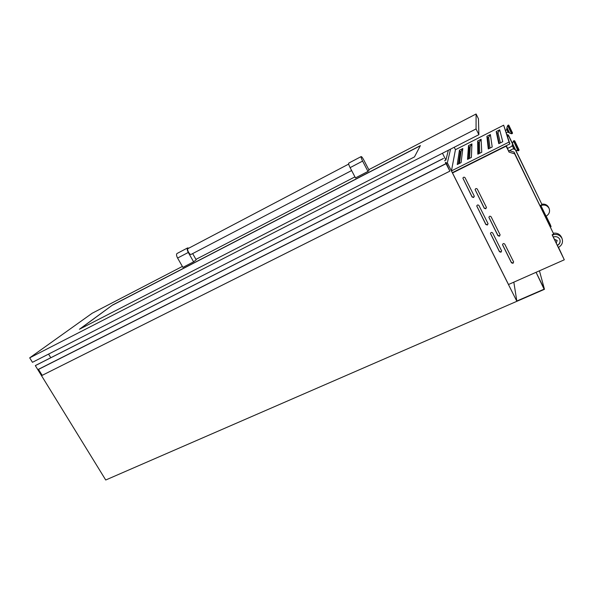 <?xml version="1.0" encoding="UTF-8"?>
<svg xmlns="http://www.w3.org/2000/svg" width="594" height="594" viewBox="0 0 594 594"><rect width="100%" height="100%" fill="white"/><g stroke="black" fill="none" stroke-linecap="round" stroke-linejoin="round"><path stroke-width="0.89" d="M516.75 301.061L544.082 289.174L536.063 272.304L544.475 289.3L516.869 301.299L513.825 282.15M544.475 289.3L539.434 270.812M501.566 250.75L501.002 252.212L499.457 251.715L490.466 233.531C490.911 232.232 491.646 232.046 492.678 232.967L501.566 250.75M501.633 250.92L500.965 251.878L499.42 251.373L490.466 233.405M487.964 223.53L487.407 225.022L485.855 224.525L476.752 206.029C477.257 204.782 477.992 204.618 478.972 205.539L487.964 223.53M488.053 223.79L487.384 224.725L485.84 224.228L476.759 205.94M474.198 195.99L473.648 197.505L472.089 197.008L462.889 178.155C463.469 177.005 464.204 176.878 465.095 177.784L474.198 195.99M474.302 196.362L473.648 197.253L472.096 196.755L462.897 178.118M513.58 261.857L513.016 263.313L511.471 262.815L502.531 244.758C502.932 243.414 503.675 243.206 504.752 244.134L513.58 261.857M513.632 261.969L512.956 262.964L511.412 262.459L502.524 244.609M500.059 234.727L499.495 236.212L497.943 235.707L488.899 217.367C489.352 216.053 490.095 215.867 491.119 216.795L500.059 234.727M500.133 234.912L499.457 235.892L497.913 235.395L488.899 217.256M486.375 207.276L485.818 208.784L484.266 208.286L475.103 189.612C475.623 188.365 476.366 188.209 477.331 189.13L486.375 207.276M486.471 207.551L485.803 208.509L484.251 208.011L475.111 189.545M507.283 128.579L506.563 128.943L508.353 132.625L509.073 132.262M512.013 145.114L514.114 149.443L514.961 149.02M512.414 145.998L507.454 148.478L508.694 151.032L513.654 148.567M512.451 143.429L508.367 135.024L506.934 134.578M515.703 150.111L542.025 204.64L515.332 149.747M550.49 226.923L551.084 226.648L550.133 224.265L546.183 216.149M462.823 148.522L461.093 162.615L457.254 164.538L459.422 150.252L462.823 148.522M471.933 143.897L471.376 157.455L467.508 159.392L468.51 145.634L471.933 143.897M481.118 139.241L481.749 152.242L477.843 154.202L477.665 140.986L481.118 139.241M490.369 134.541L492.211 146.993L488.275 148.968L486.894 136.308L490.369 134.541M499.695 129.811L502.762 141.699L498.789 143.689L496.19 131.586L499.695 129.811M541.847 204.202C545.017 203.772 547.304 204.878 548.715 207.521L548.759 207.625M556.244 243.087L557.187 240.533L554.432 239.375L558.375 247.46C562.058 245.263 563.268 242.263 562.021 238.469L561.501 237.273M455.457 149.703L454.232 147.253M508.509 284.511L452.509 172.951L506.147 146.154L509.058 152.116L514.664 153.861L553.712 234.073L552.123 234.801L564.3 259.793L508.509 284.511M509.437 150.668L514.077 152.109L514.664 153.861M514.077 152.109L553.712 234.073M508.739 151.017L509.058 152.116M506.281 145.723L507.588 148.403M557.165 240.481L554.388 239.248L552.212 234.756M558.538 247.371L564.3 259.793M446.042 163.469L447.349 162.808L516.869 301.299L105.725 480.004L37.771 369.579M450.549 149.131L447.349 162.808M508.367 135.024L508.791 136.286L507.335 135.833M512.674 144.268L508.791 136.286M451.447 170.901L452.338 172.676L509.927 143.904L509.036 142.07L451.447 170.901L455.435 149.71L503.667 125.186L509.927 143.904M508.501 284.496L452.457 172.965M551.084 226.648L540.681 205.272L542.025 204.64M546.064 216.216L540.874 205.546C544.564 204.358 547.312 205.331 549.116 208.472C550.2 211.724 549.175 214.308 546.064 216.216M553.378 233.234C557.113 232.759 559.808 234.066 561.456 237.154M552.301 234.994C556.66 233.635 559.897 234.793 562.021 238.469M553.274 236.991C556.236 236.122 558.419 236.939 559.823 239.441C560.632 241.966 559.83 243.978 557.402 245.463M559.808 239.412C560.55 241.907 559.734 243.882 557.35 245.329M461.085 151.336L460.187 151.789L458.457 163.937M470.203 146.711L469.275 147.186L468.518 158.888M479.388 142.055L478.43 142.545L478.667 153.794M488.647 137.363L487.659 137.867L488.899 148.656M497.98 132.64L496.955 133.16L499.22 143.473M503.667 125.186L509.036 142.07M496.955 133.16L496.19 131.586M487.659 137.867L486.894 136.308M478.43 142.545L477.665 140.986M469.275 147.186L468.51 145.634M460.187 151.789L459.422 150.252M499.703 129.863L497.965 132.573L500.356 142.902M490.377 134.593L488.639 137.296L489.998 148.099M481.118 139.293L479.388 141.988L479.729 153.259M471.933 143.956L470.203 146.636L469.542 158.375M462.815 148.582L461.093 151.255L459.444 163.447M445.686 162.964L449.873 171.094L445.931 162.362L445.686 162.971M38.447 369.312L42.181 375.349L449.858 171.154M445.418 162.481L445.864 162.251M443.376 158.546L35.328 365.622L443.391 158.457M35.328 365.622L37.801 369.639L445.916 163.602M191.223 254.336L191.179 254.366C189.842 255.375 186.546 249.45 187.979 248.611L188.112 248.537M368.8 169.676L476.091 113.996L476.054 128.935L29.7 357.84L92.219 313.216L182.373 266.431M195.938 259.385L354.937 176.871M414.464 156.92L79.41 329.262L112.556 305.026L420.396 145.612L414.464 156.92M192.656 253.593L196.176 259.808L193.607 261.828L182.907 267.374L177.591 258.056L188.283 252.45C187.147 250.237 186.917 248.738 187.593 247.943L188.877 248.129M362.607 161.093C361.404 158.687 360.922 157.187 361.145 156.593C361.649 156.534 362.503 157.64 363.721 159.897L369.045 170.136L367.983 171.436L355.479 177.91L350.111 167.642L362.607 161.093L367.983 171.436M29.7 357.84L32.455 362.31L478.883 134.682L478.452 118.807L476.091 113.996M476.054 128.935L478.883 134.682M80.079 328.913L112.556 305.026M112.608 305.116L420.292 145.805M444.55 160.759L445.886 160.076L448.359 150.252M442.463 153.252L445.886 160.076M48.574 354.098L50.787 357.714M188.283 252.45L193.607 261.828M177.116 253.46L176.945 253.549C176.24 254.351 176.455 255.858 177.591 258.056M348.789 163.098L348.723 163.127C348.448 163.751 348.916 165.251 350.111 167.642M348.723 163.127L361.167 156.578M509.674 133.182L506.934 127.532L509.674 133.182L511.627 133.761L512.54 133.004L509.229 126.099C508.858 125.141 508.553 124.829 508.308 125.156L512.355 133.509M506.934 127.532L507.677 125.594L511.634 133.761M507.677 125.594L511.917 133.732M512.533 132.982L508.82 125.327L512.533 132.982M512.459 143.458L515.681 150.104L517.983 150.787M514.077 140.652L514.812 141.075L519.059 149.896L518.844 150.505L514.077 140.652L513.558 140.912L517.99 150.794L513.565 140.904M514.686 140.875L519.052 149.866L514.686 140.875M515.674 150.074L512.451 143.763L513.327 141.164M515.414 149.859L512.466 143.8M506.949 127.836L509.452 132.982M38.513 369.394L446.094 163.654M35.558 365.459L443.399 158.472M507.87 125.371L508.308 125.156M505.583 130.376L506.912 129.707M512.013 145.099L512.86 144.676M518.324 150.757L518.837 150.505M506.333 132.714L507.967 131.883M548.715 207.521L549.116 208.472M188.016 248.589L348.685 164.085M187.637 247.913L176.99 253.519M191.179 254.366L351.626 170.545"/></g></svg>
